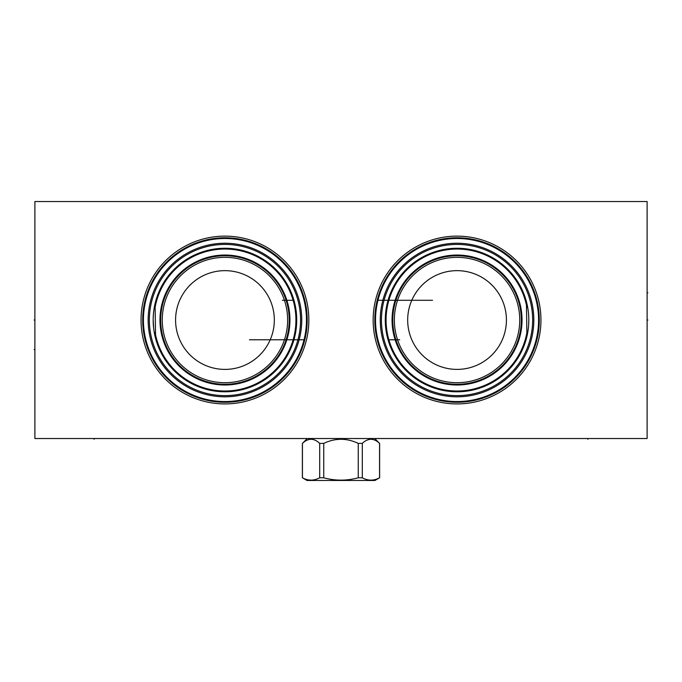 <?xml version="1.0" encoding="UTF-8"?>
<svg xmlns="http://www.w3.org/2000/svg" width="682" height="682" viewBox="0 0 682 682"><rect width="100%" height="100%" fill="white"/><g stroke="black" fill="none" stroke-linecap="round" stroke-linejoin="round"><path stroke-width="1.02" d="M34.884 201.531L34.884 438.526L647.116 438.526L647.116 201.531L34.884 201.531M160.679 266.099A83.895 83.895 0 0 1 278.878 255.759A83.895 83.895 0 0 1 289.219 373.949A83.895 83.895 0 0 1 171.02 384.29A83.895 83.895 0 0 1 160.679 266.099M392.781 266.099A83.895 83.895 0 0 1 510.98 255.759A83.895 83.895 0 0 1 521.321 373.949A83.895 83.895 0 0 1 403.122 384.29A83.895 83.895 0 0 1 392.781 266.099M162.495 267.625A81.525 81.525 0 0 0 172.546 382.483A81.525 81.525 0 0 0 287.403 372.432A81.525 81.525 0 0 0 277.352 257.574A81.525 81.525 0 0 0 162.495 267.625M304.087 339.636L304.581 337.488M305.655 331.554L305.724 331.111M305.792 330.591L305.562 332.194M305.459 332.884L305.331 333.626M305.323 333.711L305.059 335.194M304.897 335.987L304.735 336.78M304.573 337.556L304.402 338.323M304.394 338.34L304.223 339.065M304.053 339.772L249.467 339.772M303.874 340.471L303.695 341.153M303.516 341.81L303.345 342.398M302.799 344.24L302.399 345.493M302.262 345.893L302.083 346.422M301.913 346.925L301.597 347.811M301.418 348.297L300.958 349.516M302.1 346.371L302.373 345.569M302.637 344.768L302.885 343.967M303.533 341.742L303.703 341.119M166.127 270.669A76.785 76.785 0 0 1 274.309 261.206A76.785 76.785 0 0 1 283.772 369.38A76.785 76.785 0 0 1 175.598 378.851A76.785 76.785 0 0 1 166.127 270.669M167.039 271.427A75.6 75.6 0 0 1 273.55 262.11A75.6 75.6 0 0 1 282.868 368.621A75.6 75.6 0 0 1 176.357 377.939A75.6 75.6 0 0 1 167.039 271.427M169.971 273.891A71.772 71.772 0 0 1 271.086 265.051A71.772 71.772 0 0 1 279.927 366.157A71.772 71.772 0 0 1 178.82 375.006A71.772 71.772 0 0 1 169.971 273.891M153.228 317.445L153.365 314.862M153.603 312.288L153.825 310.438M153.927 309.713L154.345 307.139M154.865 304.581L155.479 302.024M155.479 302.015L156.187 299.483M156.988 296.968L157.883 294.479M158.863 292.032L159.929 289.645M161.063 287.335L162.239 285.119M162.631 284.42L163.279 283.311M163.458 283.021L164.592 281.197M164.677 281.061L165.888 279.262M167.039 277.642L168.113 276.201M156.323 341.026L157.15 343.558M157.269 343.89L158.071 346.047M159.469 349.397L160.125 350.812M160.824 352.253L161.302 353.182M162.504 355.39L163.731 357.479M165.598 360.377L166.161 361.196M168.232 364L167.158 362.577M166.007 360.966L164.797 359.175M163.569 357.215L162.342 355.109M161.148 352.884L158.932 348.178M157.943 345.723L156.221 340.685M155.505 338.127L154.882 335.561M154.362 332.978L153.936 330.395M153.603 327.803L153.186 320.029M156.323 299.014L157.994 294.181M158.079 293.968L162.546 284.573M162.555 284.565L163.791 282.467M163.825 282.425L165.035 280.524M165.129 280.379L166.238 278.75M166.553 278.307L167.388 277.165M155.59 301.58L155.121 307.36L155.59 338.468M293.703 299.441L294.121 300.881M294.274 301.461L294.428 302.024M294.726 303.234L294.581 302.629M294.701 303.106L294.829 303.635M295.127 304.99L295.289 305.749M295.391 306.278L295.494 306.806M295.477 306.73L295.664 307.744M295.681 307.855L295.835 308.801M295.843 308.835L295.962 309.594M295.852 308.903L295.741 308.179M295.681 307.863L295.604 307.42M295.417 306.397L295.297 305.809M295.238 305.527L295.135 305.007M294.539 302.458L294.394 301.913M291.794 293.882L291.606 293.413M291.265 292.569L291.529 293.226M290.899 291.708L290.336 290.438M290.975 291.896L291.18 292.365M291.819 293.959L292.408 295.511M292.16 294.846L292.663 296.227M292.919 296.968L293.158 297.693M293.379 298.384L293.592 299.057M293.328 298.213L293.03 297.309M290.737 348.724L291.12 347.82L290.737 348.724M291.691 346.422L291.487 346.933M292.297 344.828L292.143 345.254M293.132 342.432L293.32 341.861L293.132 342.432M288.128 354.086L287.685 354.887L288.128 354.086M287.267 355.637L286.866 356.328L287.267 355.637M286.5 356.95L286.159 357.504L286.5 356.95M377.913 300.412L377.419 302.561M376.345 308.503L376.276 308.937M376.208 309.458L376.438 307.863M376.541 307.164L376.669 306.423M376.677 306.337L376.941 304.863M377.103 304.07L377.265 303.277M377.427 302.493L377.598 301.734M377.606 301.708L377.777 300.992M377.947 300.276L432.533 300.276M378.126 299.577L378.305 298.904M378.484 298.247L378.655 297.659M379.201 295.809L379.601 294.556M379.738 294.155L379.917 293.635M380.087 293.132L380.403 292.237M380.582 291.751L381.042 290.541M379.9 293.678L379.627 294.479M379.363 295.289L379.115 296.082M378.467 298.315L378.297 298.929M394.597 267.625A81.525 81.525 0 0 1 509.454 257.574A81.525 81.525 0 0 1 519.505 372.432A81.525 81.525 0 0 1 404.648 382.483A81.525 81.525 0 0 1 394.597 267.625A81.525 81.525 0 0 0 404.648 382.483A81.525 81.525 0 0 0 519.505 372.432A81.525 81.525 0 0 0 509.454 257.574A81.525 81.525 0 0 0 394.597 267.625M398.228 270.669A76.785 76.785 0 0 1 506.402 261.206A76.785 76.785 0 0 1 515.873 369.38A76.785 76.785 0 0 1 407.691 378.851A76.785 76.785 0 0 1 398.228 270.669M399.132 271.427A75.6 75.6 0 0 1 505.643 262.11A75.6 75.6 0 0 1 514.961 368.621A75.6 75.6 0 0 1 408.45 377.939A75.6 75.6 0 0 1 399.132 271.427M402.073 273.891A71.772 71.772 0 0 1 503.18 265.051A71.772 71.772 0 0 1 512.029 366.157A71.772 71.772 0 0 1 410.914 375.006A71.772 71.772 0 0 1 402.073 273.891M525.686 341.009L524.023 345.808M523.947 346.021L522.992 348.357M522.941 348.459L521.909 350.753M521.866 350.846L520.741 353.097M520.716 353.157L518.294 357.445M518.269 357.487L517.058 359.388M516.973 359.516L515.856 361.162M515.592 361.545L514.714 362.756M388.297 340.616L387.879 339.176M387.726 338.596L387.572 338.033M387.274 336.814L387.419 337.428M387.299 336.951L387.171 336.422M386.873 335.067L386.711 334.308M386.609 333.779L386.506 333.242M386.524 333.319L386.336 332.305M386.319 332.202L386.165 331.256M386.157 331.222L386.089 330.787M386.148 331.154L386.259 331.87M386.319 332.185L386.396 332.637M386.583 333.651L386.703 334.24M386.762 334.53L386.865 335.041M387.461 337.599L387.606 338.144M390.206 346.166L390.394 346.644M390.735 347.488L390.471 346.831M391.101 348.34L391.664 349.61M391.025 348.161L390.82 347.684M390.181 346.089L389.593 344.538M389.84 345.211L389.337 343.822M389.081 343.089L388.842 342.364M388.621 341.665L388.408 341M388.672 341.835L388.97 342.739M394.324 285.144L394 285.732L394.324 285.144M393.65 286.389L393.267 287.113L393.65 286.389M392.875 287.898L392.465 288.725L392.875 287.898M391.639 290.489L390.462 293.251M389.754 295.067L389.439 295.937L389.754 295.067M389.149 296.781L388.876 297.582L389.149 296.781M388.408 299.057L388.211 299.722L388.408 299.057M388.032 300.327L387.879 300.873L388.032 300.327M390.837 292.331L391.229 291.41M391.306 291.24L391.613 290.558M526.41 338.468L526.879 332.697L526.41 301.58M525.677 299.04L524.935 296.73M522.941 291.589L521.866 289.202M520.716 286.9L519.514 284.692M518.294 282.612L517.075 280.686M517.101 280.72L518.32 282.655M519.548 284.735L521.687 288.844M521.892 289.262L522.975 291.649M524.884 296.593L525.703 299.117M526.427 301.666L527.058 304.232M528.03 309.398L528.362 311.981M528.61 314.564L528.763 317.156M528.814 319.747L528.652 324.947M528.422 327.548L528.269 328.903M528.098 330.139L527.689 332.731M527.169 335.314L526.836 336.789M526.606 337.692L525.916 340.241M525.055 342.961L524.16 345.467M523.179 347.922L519.786 354.887M519.565 355.271L516.121 360.778M514.961 362.415L512.89 365.109M407.819 278.716A64.261 64.261 0 0 1 498.354 270.797A64.261 64.261 0 0 1 506.274 361.332A64.261 64.261 0 0 1 415.739 369.252A64.261 64.261 0 0 1 407.819 278.716M409.03 279.731A62.684 62.684 0 0 1 497.34 272.007A62.684 62.684 0 0 1 505.072 360.318A62.684 62.684 0 0 1 416.753 368.041A62.684 62.684 0 0 1 409.03 279.731M419.225 288.29A49.377 49.377 0 0 1 488.789 282.203A49.377 49.377 0 0 1 494.868 351.767A49.377 49.377 0 0 1 425.312 357.845A49.377 49.377 0 0 1 419.225 288.29M175.726 278.716A64.261 64.261 0 0 1 266.261 270.797A64.261 64.261 0 0 1 274.181 361.332A64.261 64.261 0 0 1 183.646 369.252A64.261 64.261 0 0 1 175.726 278.716M176.928 279.731A62.684 62.684 0 0 1 265.247 272.007A62.684 62.684 0 0 1 272.971 360.318A62.684 62.684 0 0 1 184.66 368.041A62.684 62.684 0 0 1 176.928 279.731M187.132 288.29A49.377 49.377 0 0 1 256.688 282.203A49.377 49.377 0 0 1 262.775 351.767A49.377 49.377 0 0 1 193.211 357.845A49.377 49.377 0 0 1 187.132 288.29M374.768 438.526L379.559 443.385C373.804 437.938 368.058 437.938 362.304 443.385L358.255 443.385C346.754 437.938 335.246 437.938 323.745 443.385L319.696 443.385C313.942 437.938 308.196 437.938 302.441 443.385L307.232 438.526M302.441 477.784L307.028 480.469L374.972 480.469L379.559 477.784C373.804 480.904 368.058 480.904 362.304 477.784L358.255 477.784C346.754 480.904 335.246 480.904 323.745 477.784L319.696 477.784C313.942 480.904 308.196 480.904 302.441 477.784L302.441 443.385M358.255 443.385L358.255 477.784M323.745 443.385L323.745 477.784M362.304 443.385L362.304 477.784M379.559 443.385L379.559 477.784M319.696 443.385L319.696 477.784M388.049 339.772L399.652 339.772M293.951 300.276L282.348 300.276M34.884 320.029L34.1 320.029L34.884 320.029M34.884 349.653L34.1 349.653M94.133 438.526L94.133 439.302M587.867 438.526L587.867 439.302M647.116 320.029L647.9 320.029L647.116 320.029M647.116 292.851L647.9 292.851M161.949 267.165A82.241 82.241 0 0 1 277.813 257.02A82.241 82.241 0 0 1 287.957 372.892A82.241 82.241 0 0 1 172.086 383.028A82.241 82.241 0 0 1 161.949 267.165M394.043 267.165A82.241 82.241 0 0 1 509.914 257.02A82.241 82.241 0 0 1 520.051 372.892A82.241 82.241 0 0 1 404.187 383.028A82.241 82.241 0 0 1 394.043 267.165M526.879 307.36A70.971 70.971 0 0 0 402.678 274.403A70.971 70.971 0 0 0 411.425 374.392A70.971 70.971 0 0 0 526.879 332.697M407.265 278.256A64.986 64.986 0 0 0 415.278 369.806A64.986 64.986 0 0 0 506.828 361.792A64.986 64.986 0 0 0 498.815 270.243A64.986 64.986 0 0 0 407.265 278.256M155.121 332.697A70.971 70.971 0 0 0 279.322 365.646A70.971 70.971 0 0 0 270.575 265.656A70.971 70.971 0 0 0 155.121 307.36M175.172 278.256A64.986 64.986 0 0 0 183.185 369.806A64.986 64.986 0 0 0 274.735 361.792A64.986 64.986 0 0 0 266.722 270.243A64.986 64.986 0 0 0 175.172 278.256M302.373 443.385L302.373 477.784M379.627 443.385L379.627 477.784"/></g></svg>
